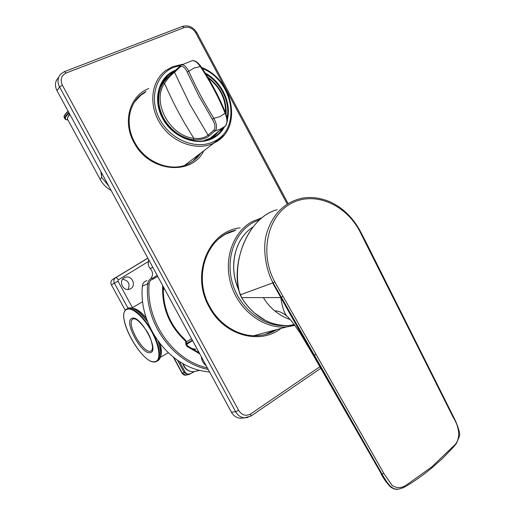 <?xml version="1.0" encoding="UTF-8"?>
<svg xmlns="http://www.w3.org/2000/svg" width="515" height="515" viewBox="0 0 515 515"><rect width="100%" height="100%" fill="white"/><g stroke="black" fill="none" stroke-linecap="round" stroke-linejoin="round"><path stroke-width="0.77" d="M100.843 171.495L101.642 177.295L101.365 172.467M69.956 114.555L68.482 116.184L67.343 118.534L67.549 119.242L100.206 179.42M69.641 113.976L67.729 117.317M133.037 308.298C136.745 308.807 141.129 311.987 146.196 317.839M160.242 344.084C161.646 349.473 161.774 353.509 160.635 356.187M191.58 338.78L186.681 341.664M148.32 259.032L148.681 261.073M124.43 277.675C118.212 280.617 122.828 291.471 129.355 289.25L130.482 288.786C136.745 285.741 131.879 274.836 125.345 277.289L124.43 277.675M125.287 310.313L111.395 284.821L114.375 283.173C113.384 280.907 113.815 279.079 115.675 277.694L147.863 258.189M147.824 258.112L112.688 279.394C110.847 280.772 110.416 282.581 111.395 284.821M122.57 279.291C128.55 280.469 130.372 283.862 128.035 289.462M192.365 340.228L186.501 343.511M192.578 340.621L186.539 344.381M195.758 349.234L191.11 348.391M193.891 371.714L189.469 374.289M185.806 375.178C184.351 375.319 183.057 374.598 181.93 373.002L185.806 375.178L186.964 374.933M179.368 361.421L185.226 372.197C186.411 374.006 187.936 374.54 189.81 373.8M191.567 348.687L194.779 349.498M189.14 374.444L187.84 374.746L184.196 372.57L177.443 360.146M207.371 367.89C173.149 360.468 145.648 321.231 149.138 283.778L147.676 283.817C148.043 280.887 149.569 279.021 152.253 278.229L153.2 279.066L157.712 276.343M146.897 280.624C144.245 281.396 142.732 283.231 142.359 286.128C138.554 324.643 167.652 364.839 203.039 371.109L209.657 372.113M149.022 260.32L148.758 260.905C147.689 263.68 148.198 266.236 150.283 268.572L152.775 267.24M150.283 268.572C153.007 271.823 153.251 275.1 151.004 278.403L150.412 279.021M198.32 351.204L198.069 351.642L198.487 351.52M217.761 131.924L210.332 138.142L203.097 140.943M225.261 126.181L219.66 130.881M212.341 119.3C215.225 124.231 215.701 127.9 213.783 130.308L208.002 135.104L209.328 135.69L215.128 130.907C217.356 128.409 216.924 124.212 213.847 118.321C204.326 103.097 195.977 87.415 188.805 71.282C185.657 65.547 182.851 63.673 180.379 65.669L180.057 66.995C182.452 65.457 184.84 67.169 187.222 72.126L198.893 96.06L212.341 119.306L213.847 118.321L219.976 116.635L225.126 113.216C218.437 96.923 210.165 81.364 200.309 66.544L194.11 68.019L187.222 72.126M209.328 135.69C206.476 138.522 201.14 139.906 193.331 139.842L193.814 138.303C169.519 135.818 151.5 102.195 164.478 83.346L163.036 83.102C167.536 77.462 171.405 73.497 174.643 71.205M180.153 65.888L174.849 71.006L174.534 72.319L189.797 104.21L208.002 135.104C204.713 137.872 199.981 138.941 193.814 138.303C180.675 117.143 174.521 105.646 164.478 83.346C167.748 78.525 171.102 74.849 174.534 72.319L180.057 66.995M181.235 65.09L191.767 60.822C194.38 60.197 197.226 62.103 200.309 66.544L200.869 66.338C197.754 62.264 194.953 60.377 192.475 60.686M159.038 89.333C160.725 85.091 163.21 81.531 166.506 78.647M213.783 130.308L215.128 130.907L220.735 128.943L225.454 125.988C227.501 123.452 227.392 119.197 225.126 113.216L225.744 113.126C219.042 96.794 210.751 81.196 200.869 66.338M58.182 77.862C55.015 81.486 54.616 85.754 56.991 90.659L231.409 412.212C233.495 415.817 236.411 417.826 240.157 418.231L243.247 417.961M225.776 234.035L234.602 230.765M275.519 329.903L264.98 334.544M137.363 98.256L140.93 95.127L145.056 92.513M199.582 154.011L193.086 161.06M366.892 245.14L367.317 244.85L360.146 230.887C352.955 217.716 343.106 208.112 330.617 202.08C317.356 196.363 306.393 196.756 298.217 199.183C283.186 203.972 272.853 214.813 267.208 231.705C261.62 246.975 266.281 271.572 273.105 282.786L274.791 281.93C259.116 253.187 267.607 215.83 291.052 203.515C314.292 190.762 345.655 204.275 359.728 231.19L453.335 417.626C459.477 427.16 461.492 440.138 452.891 446.698L431.692 466.97L407.468 484.267C402.312 488.226 397.207 488.613 392.147 485.426L383.836 473.42L274.791 281.93M277.031 209.76C251.101 216.48 231.19 255.698 239.243 291.657L239.172 291.329M294.606 325.081L288.587 325.699C279.188 325.506 271.334 323.665 265.019 320.195L254.751 313.191C249.678 308.846 244.374 302.505 241.747 297.683L239.243 291.657M290.151 319.519C284.711 317.723 279.561 314.82 274.701 310.822C269.918 306.747 266.152 302.344 263.416 297.612L280.791 297.548L313.236 355.17M240.293 294.812L272.667 282.947L280.791 297.548C282.175 306.798 284.177 312.985 286.81 316.12L285.716 315.212M398.668 489.128L395.275 489.096C391.896 488.838 387.512 483.868 382.117 474.18L273.105 282.786L272.667 282.947M274.701 310.822C278.235 310.893 281.827 312.296 285.484 315.038M313.262 355.221L381.493 474.154L280.791 297.548L282.915 296.524M396.453 489.224L394.69 489.076C389.063 486.096 384.692 481.132 381.576 474.167L313.725 355.337L315.869 354.404M383.836 473.42L381.493 474.154C385.169 480.759 388.439 485.22 391.31 487.544L394.381 489.012M394.754 489.076L396.415 489.224M111.176 190.55C106.508 187.917 102.878 184.254 100.277 179.555L101.642 177.295L108.736 186.05M163.268 288.001L163.828 289.024L164.414 288.703M163.828 289.024L164.169 289.173M112.688 279.394L115.675 277.694C116.384 277.508 117.272 278.222 118.341 279.832L118.012 281.203L132.419 307.661M118.341 279.832L148.532 261.459M118.012 281.203L114.375 283.173L128.035 308.247M173.748 357.455L182.201 373.008L185.226 372.197M294.825 325.383L286.713 326.916C264.105 329.13 239.494 311.137 231.338 285.535C223.021 259.978 232.683 231.995 252.389 221.489L262.045 217.71M284.286 325.654C262.418 326.253 239.655 308.009 232.497 283.372C225.203 258.762 234.731 232.381 253.554 222.3L259.946 219.499M238.709 289.668C228.158 266.628 234.988 238.323 252.936 227.083C234.679 238.464 227.952 267.369 238.999 290.524M149.138 283.778C149.466 281.222 150.818 279.645 153.2 279.066M201.326 356.747C201.635 360.519 203.245 363.487 206.148 365.637M162.682 285.503C161.742 307.661 169.403 326.233 185.651 341.2L185.941 344.767L186.958 346.408L199.756 353.85M208.202 369.429C172.905 362.663 144.039 322.384 147.676 283.817L142.359 286.128M152.897 278.094L156.38 275.931L157.004 275.036M149.208 260.661L148.758 260.905M183.198 363.706C184.949 368.92 188.348 371.605 193.376 371.753L196.279 371.128M198.938 353.612L198.842 352.698M187.325 345.823L185.838 340.473M199.176 352.788L187.447 345.835L187.203 346.614M186.52 343.099L185.999 342.52M185.651 341.2L185.96 340.479C170.265 326.059 162.727 308.131 163.332 286.707M202.247 68.431C233.862 80.739 241.786 129.741 213.442 141.702L213.197 141.812C195.938 150.084 170.523 139.784 159.753 119.326C148.726 98.989 155.614 74.456 173.607 67.381L180.681 65.405M175.827 70.066L174.997 70.394C158.491 77.07 152.35 99.723 162.598 118.379C172.615 137.138 196.022 146.498 211.877 138.78L212.051 138.696C217.465 136.05 221.624 132.085 224.54 126.793M227.237 119.995C231.962 103.38 221.92 81.969 205.176 73.014M223.478 135.735L213.268 143.337C196.743 151.204 172.763 142.861 160.635 124.257C148.333 105.762 150.889 81.312 165.733 70.561L172.525 66.757M212.354 138.039L211.472 138.471L212.354 138.039C216.899 135.657 220.517 132.278 223.214 127.907M227.064 117.909C230.398 102.221 221.128 83.037 205.949 74.269M174.611 71.237L169.551 74.134C156.27 83.546 153.901 105.215 164.774 121.63C175.486 138.136 196.782 145.558 211.427 138.496C196.872 145.513 175.557 138.117 164.813 121.572C153.921 105.112 156.328 83.469 169.551 74.134L162.824 81.132M193.331 139.842C180.578 137.544 170.652 130.301 163.545 118.115L163.455 117.941C157.204 105.279 157.062 93.666 163.036 83.102M208.253 78.074C220.008 87.215 225.77 98.719 225.525 112.592M225.75 113.145L227.141 118.534C227.875 119.602 227.308 122.087 225.454 125.988L210.332 138.142M161.678 83.005L167.233 77.578M216.892 133.411L209.959 139.134M68.128 111.182C65.875 113.242 64.62 114.871 64.356 116.081M68.263 111.44C64.89 114.485 63.59 116.602 64.356 117.787L64.832 118.656M67.916 119.924C64.246 119.538 66.036 119.454 64.967 118.907C64.201 117.729 65.508 115.624 68.881 112.579M67.89 119.873C64.118 119.68 64.542 117.42 69.158 113.088M133.147 318.907L132.645 319.203C125.879 323.459 143.337 354.204 150.779 351.133L151.906 350.412L152.562 347.277C151.745 341.175 149.878 335.877 146.968 331.39C140.46 321.991 135.799 317.845 132.986 318.952L133.552 318.779M150.477 352.563L150.535 352.543C159.901 350.676 139.822 313.918 131.866 318.399L131.814 318.425C123.336 321.334 142.23 355.846 150.477 352.563M155.388 361.569C142.636 366.133 114.201 314.131 126.89 309.373L126.935 309.354C132.072 306.798 143.846 317.195 151.687 331.673C159.611 346.119 161.182 360.146 155.44 361.556L155.388 361.569M154.365 335.658C159.914 348.179 161.034 356.535 157.719 360.719L155.775 361.794C143.241 366.101 115.366 317.517 126.078 309.431L127.083 308.775C133.211 307.391 140.917 313.777 150.2 327.933M147.567 321.74C139.507 311.26 133.05 306.734 128.196 308.163L127.591 308.498M160.513 356.142C161.182 352.588 160.493 347.792 158.446 341.741M147.264 320.929C142.063 314.15 137.305 309.978 133.005 308.421M157.461 360.951L158.768 360.088C161.53 356.972 161.266 350.644 157.983 341.104M158.523 341.844C161.523 350.876 161.607 356.959 158.768 360.088L155.994 361.723M231.409 412.212L235.683 411.775L238.638 410.397C241.921 415.296 245.951 416.468 250.721 413.918L250.889 416.126M248.108 417.446L244.503 417.852C240.724 417.446 237.788 415.418 235.683 411.775L59.573 86.958C57.171 82.001 57.571 77.701 60.764 74.051L64.414 71.63L66.12 73.014C61.234 75.538 59.978 79.593 62.373 85.181L59.573 86.958L56.991 90.659M62.373 85.181L238.638 410.397M287.241 204.14L195.822 32.947C192.764 28.183 188.896 26.394 184.228 27.591L66.12 73.014M250.721 413.918L319.854 366.738M240.087 227.907C208.626 230.99 190.383 274.302 209.122 306.856L209.624 307.764C224.617 335.683 259.953 345.069 280.984 328.448M148.777 88.561C129.774 95.687 122.229 121.643 133.945 142.398L134.454 143.318C149.833 172.377 191.941 175.821 203.792 150.811M184.228 27.591L182.445 26.394L64.542 71.579M196.917 32.818L195.822 32.947M235.941 230.07L233.327 230.804C206.251 238.084 192.99 277.231 209.695 306.464C219.886 325.686 240.325 337.454 258.8 335.568C265.386 334.943 271.45 332.928 276.986 329.51M231.995 231.499L233.327 230.804C228.209 232.426 223.536 234.975 219.306 238.451M146.131 91.367L141.998 93.988L134.447 102.124M140.93 95.127L141.998 93.988C128.563 103.579 124.997 124.939 134.608 142.204C145.32 162.952 171.913 172.834 188.96 163.564C193.82 161.073 197.773 157.577 200.811 153.077M263.416 297.612L241.722 297.631M395.456 300.889L395.069 301.256M453.657 417.131L453.335 417.626M431.673 468.077L431.692 466.97M360.146 230.887L359.728 231.19M160.371 357.313L168.244 352.769M131.911 307.957L142.668 301.693M163.229 289.72L164.549 288.947M123.478 278.319L125.345 277.289M185.799 375.178L189.629 374.205L194.329 371.656M181.924 372.982L173.285 357.095M253.741 335.716L286.713 326.916L294.818 325.377M182.78 363.468C184.409 368.843 187.943 371.605 193.376 371.753L199.814 370.362M172.596 66.699L165.733 70.561M184.705 165.328L214.201 142.887C243.041 129.683 234.093 79.638 201.629 67.491M182.484 64.317L172.692 66.66M226.091 114.034C226.69 99.002 220.529 86.655 207.609 76.993M209.94 139.14L214.716 135.651L218.611 131.209M68.115 111.163C62.167 117.175 64.62 116.615 64.188 117.439M128.557 308.022C133.43 306.889 139.655 311.15 147.219 320.813M320.761 368.322L251.056 416.004L244.503 417.852L240.157 418.231M182.6 26.329C188.509 24.875 193.28 27.025 196.904 32.786L288.11 203.605M240.235 294.915L239.102 291.542M288.587 325.699C283.063 326.079 272.931 324.733 263.339 319.326C254.249 313.925 247.02 306.715 241.651 297.709L240.241 294.928M395.275 489.096C395.874 489.842 402.26 488.696 405.794 486.347C405.852 486.475 416.197 480.128 424.051 474.122L431.808 467.968L442.52 458.453L453.934 446.602L456.47 443.338L459.554 435.883C460.365 433.257 457.12 423.723 453.67 417.163L367.317 244.85M288.69 325.699L294.149 324.469M313.229 355.17L300.284 333.334C293.911 323.858 289.424 318.122 286.81 316.12M391.303 487.557L395.282 489.096M391.419 487.641C387.164 483.63 383.739 479.04 381.145 473.877M239.089 291.496C230.99 260.951 249.022 216.686 277.225 209.702"/></g></svg>
